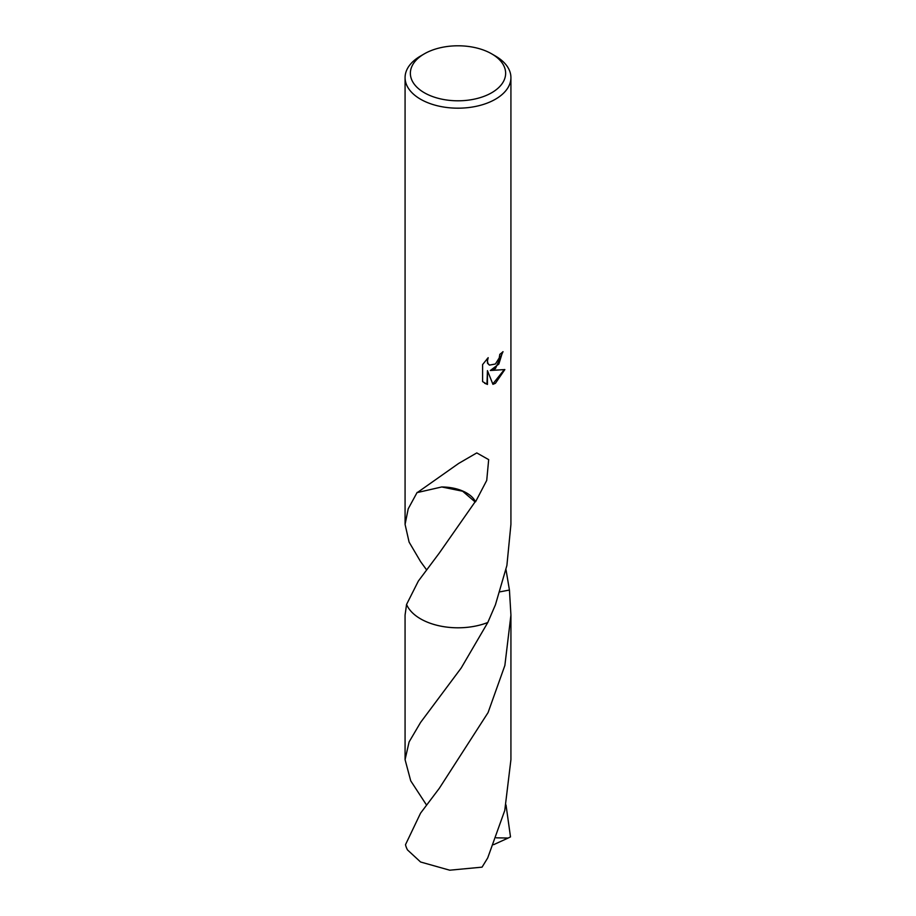 <?xml version="1.0" encoding="UTF-8"?>
<svg xmlns="http://www.w3.org/2000/svg" width="916" height="916" viewBox="0 0 916 916"><rect width="100%" height="100%" fill="white"/><g stroke="black" fill="none" stroke-linecap="round" stroke-linejoin="round"><path stroke-width="1.37" d="M491.686 92.745A47.632 27.503 180 0 1 424.326 92.745A47.632 27.503 180 0 1 424.314 53.849L424.314 53.849A47.632 27.503 180 0 1 491.686 53.849A47.632 27.503 180 0 1 491.686 92.745M420.581 56.013L424.314 53.849L420.581 56.013A52.922 30.56 180 0 0 405.078 77.62A52.922 30.56 180 0 0 437.745 105.855A52.922 30.56 180 0 0 495.419 99.226A52.922 30.56 180 0 0 510.922 77.62A52.922 30.56 180 0 0 495.419 56.013L491.686 53.849M495.419 368.587L490.346 370.488L504.853 369.56L495.419 383.289L492.934 384.331L487.449 370.637L487.449 384.457L482.606 381.617L482.606 364.568L488.182 357.675L487.426 361.053L487.976 363.492L489.476 365.106L495.419 364.007L499.243 357.893L499.804 354.355A52.922 30.56 0 0 0 503.021 351.675L495.419 368.587M426.49 569.729L420.581 561.6L409.097 542.1L405.078 524.387L408.215 508.815L417.146 492.396A52.922 30.56 0 0 0 417.364 492.545L458.653 463.439L476.778 452.916L488.675 459.626L486.728 480.408L475.553 501.808A52.922 30.56 180 0 1 475.072 501.899L439.302 553.046L418.349 581.076L406.567 604.446L405.067 615.06L405.078 759.65L409.097 741.937L420.57 722.449L461.195 668.004L487.793 622.502A52.922 30.56 180 0 1 406.567 604.446A52.922 30.56 180 0 0 487.793 622.502L495.419 604.812L506.892 565.504L510.922 524.387L510.922 77.62M502.541 352.122L498.854 364.053L490.346 370.488M489.247 364.957L487.495 363.217L487.278 358.58M484.656 383.277L486.969 384.182L487.449 370.637M492.785 383.964L504.224 369.72M506.021 569.729L509.433 590.041L500.033 591.839M487.793 622.502L487.793 622.491A52.933 30.56 180 0 1 420.57 618.85A52.933 30.56 180 0 1 406.567 604.446M509.433 590.03A52.922 30.56 180 0 1 509.433 590.041A52.933 30.56 180 0 1 509.433 590.041L510.933 615.06L504.865 665.485L488.068 712.591L439.314 788.31L420.581 813.122L405.502 844.678A52.922 30.56 180 0 0 407.505 849.933L420.581 862.002L449.71 870.2L482.056 867.154L487.69 857.971L504.762 810.488L510.922 759.662L510.933 615.06M441.718 486.957L462.649 491.228L475.072 501.899M475.553 501.808A35.277 20.37 0 0 0 441.627 486.98M417.364 492.545L441.672 486.98M506.021 804.992L510.498 836.903L508.174 838.037L496.289 837.831M426.501 804.992L410.734 780.856L405.078 759.65M508.174 838.037L493.587 844.689M405.078 524.387L405.078 77.62"/></g></svg>
